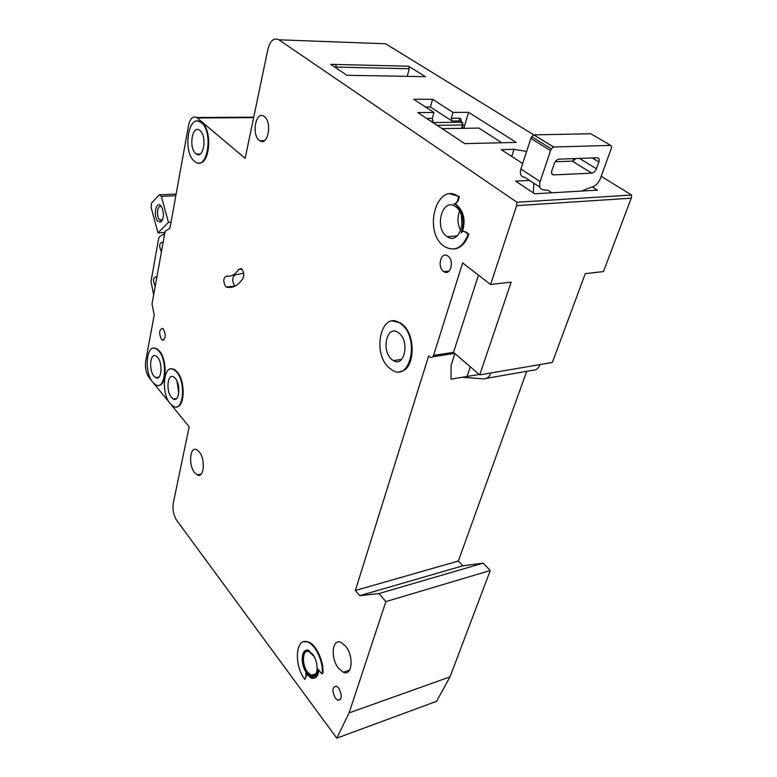 <?xml version="1.0" encoding="UTF-8"?>
<svg xmlns="http://www.w3.org/2000/svg" width="777" height="777" viewBox="0 0 777 777"><rect width="100%" height="100%" fill="white"/><g stroke="black" fill="none" stroke-linecap="round" stroke-linejoin="round"><path stroke-width="1.17" d="M160.732 205.769L161.83 207.274C164.268 213.821 163.908 218.755 160.752 222.057L157.993 221.338C153.011 216.744 155.818 200.495 160.732 205.769M161.587 206.857L161.305 206.672C157.459 204.118 155.954 216.453 159.664 219.823L162.49 219.988M170.94 222.203L168.454 222.358L161.363 196.387L159.266 194.842L151.573 203.069L151.097 207.304L158.003 232.896L164.918 232.44M161.363 196.387L175.767 195.697M159.266 194.842L176.058 194.056M168.454 222.358L158.003 232.896M610.712 145.416L590.811 133.761L533.857 134.858L553.593 146.989L610.712 145.416L611.645 147.096L611.149 148.815L600.378 178.545C598.173 183.615 595.075 186.519 591.083 187.247L581.575 191.064M553.593 146.989L551.311 148.834L550.563 150.631L540.141 181.565C538.782 186.82 540.064 189.598 543.987 189.879L548.611 190.482L551.534 192.813M553.729 174.912L591.802 173.154C593.803 172.766 595.357 171.299 596.445 168.764L598.892 161.946C599.63 159.353 599.077 157.964 597.231 157.78L558.964 159.149C556.876 159.576 555.302 161.082 554.234 163.675L551.845 170.697C551.146 173.339 551.777 174.747 553.729 174.912L551.738 173.64M533.818 183.207L533.352 192.9M539.889 187.189L524.825 177.302C520.911 176.991 519.599 174.223 520.891 169.027L530.885 138.432L531.604 136.665L533.857 134.858M555.215 161.762L572.299 161.121L576 158.537M448.067 256.167C454.642 260.8 450.446 276.253 443.929 271.659L443.414 271.299C436.927 266.637 441.064 251.272 447.639 255.866L448.067 256.167M338.704 688.082C342.366 695.473 342.055 699.533 337.772 700.252L335.441 698.28C331.798 690.899 332.129 686.858 336.412 686.159L338.704 688.082M526.631 151.457L514.024 149.31L501.243 149.679L521.872 162.985L522.872 162.947M234.654 275.301C232.148 278.001 232.119 281.439 234.567 285.606L235.13 286.053M225.592 286.499C222.95 281.274 223.252 277.797 226.515 276.058C231.138 276.884 235.188 274.669 238.675 269.415L241.278 268.56C243.871 271.251 244.396 274.602 242.851 278.622C238.199 285.509 232.828 288.354 226.729 287.179L225.592 286.499M401.845 324.563L399.31 322.708C380.953 310.887 371.785 353.195 389.063 367.774L392.259 370.134C410.246 381.973 419.745 338.859 401.845 324.563M392.424 321.018L399.98 322.62L402.515 324.465C416.773 335.664 414.627 371.027 399.873 371.561M391.579 359.265L393.424 360.625C404.254 367.715 409.916 341.958 399.252 333.343L397.649 332.167C386.684 325.077 381.138 350.553 391.579 359.265M468.152 234.217L464.84 231.769C463.364 230.963 462.14 231.4 461.159 233.09C465.355 221.464 463.558 212.024 455.769 204.788L453.787 203.749C455.361 204.196 456.526 203.37 457.284 201.301L458.692 196.688L458.255 196.387C436.82 181.099 422.737 231.468 443.716 245.959L444.949 246.833C455.05 251.903 462.781 247.698 468.152 234.217L468.842 234.159C465.666 243.318 460.635 248.281 453.758 249.028M446.658 236.276L447.309 236.732C459.877 245.901 468.628 215.268 455.643 206.711L455.283 206.468C442.502 197.29 433.974 227.612 446.658 236.276M176.525 371.882L173.63 369.463C163.549 363.49 160.761 393.113 170.241 403.719L173.397 406.4C183.372 412.451 186.247 382.303 176.525 371.882M171.037 368.871L174.203 369.376L177.098 371.794C185.46 380.72 184.994 407.061 176.573 406.847M171.484 397.426L173.349 398.999C179.341 402.622 181.06 384.605 175.252 378.321L173.485 376.845C167.453 373.251 165.773 391.084 171.484 397.426M154.021 376.175L155.74 377.641C161.499 381.157 163.141 363.335 157.556 357.303L155.924 355.924C150.126 352.437 148.524 370.085 154.021 376.175M158.751 350.942L156.07 348.698C146.397 342.9 143.735 372.202 152.855 382.391L155.779 384.877C165.355 390.773 168.094 360.946 158.751 350.942M153.691 348.135L156.633 348.62L159.304 350.864C167.405 359.479 166.89 385.674 158.722 385.324M195.687 153.555L196.426 154.108C203.603 159.246 207.216 136.033 199.99 130.526L199.368 130.07C192.113 124.98 188.597 147.97 195.687 153.555M201.447 122.756L200.476 122.038C188.325 113.588 182.517 151.777 194.269 161.13L195.561 162.102C207.498 170.707 213.558 131.886 201.447 122.756M197.62 121.086L202.059 122.747C212.558 130.468 209.858 164.53 199.038 162.985M314.073 656.516L309.256 651.641C302.496 648.339 301.243 664.286 307.595 672.173L311.315 675.339C315.219 676.34 317.171 673.542 317.171 666.957M313.869 676.68L311.422 676.427L307.352 672.96C300.437 664.354 301.797 646.969 309.178 650.563M306.76 673.154L310.819 676.621C318.162 680.225 319.512 662.596 312.49 654.059L308.576 650.757C301.194 647.154 299.835 664.539 306.76 673.154M306.74 675.009L304.866 679.438C293.395 665.034 295.668 636.178 307.993 642.181C315.443 644.91 322.96 660.761 322.387 672.892L321.649 673.727L318.094 669.259C317.706 676.349 315.336 679.283 310.965 678.068L305.75 673.222L306.138 675.203L306.798 674.669M314.326 678.146C316.899 677.369 318.347 674.659 318.677 670.027M338.558 668.307L343.279 672.231C352.195 676.65 354.079 656.06 345.58 646.143L341.084 642.443C332.1 638.014 330.206 658.294 338.558 668.307M194.668 472.688L197.222 474.883C204.04 478.787 205.75 459.294 199.174 451.806L196.746 449.737C189.879 445.862 188.199 465.122 194.668 472.688M259.304 140.365L259.848 140.763C267.861 146.62 272.523 122.261 264.365 116.589L263.957 116.297C255.847 110.48 251.301 134.615 259.304 140.365M161.461 339.364L162.296 340.054C165.763 338.976 166.123 335.324 163.384 329.108L162.578 328.438C159.11 329.516 158.741 333.158 161.461 339.364M163.005 243.055L162.179 242.239C159.285 243.182 158.935 246.134 161.13 251.117L161.499 251.427M156.76 277.758L155.876 276.884C153.108 277.777 152.797 280.672 154.934 285.547L155.293 285.878M322.222 673.542L322.999 672.688C323.562 660.567 316.045 644.725 308.595 641.996L303.7 641.724M464.986 231.867L463.723 231.361M465.676 231.818L468.842 234.159M450.262 193.92L459.382 196.649L457.983 201.253L455.04 203.846M462.49 231.624C465.831 220.28 463.82 211.325 456.458 204.739L454.885 203.875M171.261 404.827L189.17 426.806L173.261 503.146C172.358 509.527 173.562 515.355 176.884 520.619L336.771 738.15L349.116 712.888L385.868 601.602L378.943 593.56L359.741 595.677L355.361 590.491L428.671 355.895L430.215 357.177C431.711 357.876 432.818 357.294 433.537 355.429L462.636 262.937L490.588 284.499L516.627 205.652L516.948 202.234L278.885 39.802C273.883 37.451 270.221 40.598 267.9 49.242L245.153 158.333L196.668 117.521C192.851 115.841 190.151 118.463 188.558 125.388L170.134 227.253M151.933 381.128L149.223 377.807C146.057 373.174 144.891 367.531 145.707 360.887L154.215 315.035L152.02 304.03L165.132 231.284L169.172 228.817L170.017 227.263M153.827 383.459L169.279 402.399M516.627 205.652L631.245 198.184L631.614 195.027L601.184 176.311M574.679 160.013L572.474 158.663M553.496 146.999L385.625 43.774L278.885 39.802M631.245 198.184L603.457 271.571L585.285 273.65L552.35 362.451L479.72 374.893L511.169 282.148L490.588 284.499M349.116 712.888L450 676.884L490.277 570.503L483.119 563.16L462.888 565.782L458.352 561.033L526.738 371.309M450 676.884L436.577 701.31L336.771 738.15M433.537 355.429L453.506 352.35L479.72 374.893M529.574 180.419L515.607 181.099L534.693 193.794L597.396 190.151L592.395 187.004M468.55 112.335L453.02 112.403L432.566 99.31L413.646 99.242L433.984 112.48L417.764 112.548L464.772 143.638L516.229 142.414L468.55 112.335L463.801 128.312M516.948 202.234L631.614 195.027M330.633 64.345L408.615 66.22L330.633 64.336L346.94 75.282L425.417 76.69L408.615 66.22L409.246 68.745L334.683 67.055M164.714 233.547L159.528 236.694L158.693 238.306L151.02 281.449L153.661 294.949M336.859 67.104L335.178 64.452M385.868 601.602L490.277 570.503M378.943 593.56L483.119 563.16M359.741 595.677L462.888 565.782M355.361 590.491L458.352 561.033M462.432 377.282L483.508 378.846C486.868 378.933 489.335 376.981 490.909 372.979M486.46 378.331L532.595 370.289C536.004 370.347 538.519 368.434 540.141 364.539M454.904 353.554L451.116 365.229L451.01 379.137L478.205 374.621L478.467 373.824M467.094 376.524L470.328 366.822M304.866 679.438L306.138 675.203M458.692 196.688L459.382 196.649M231.905 275.553L243.657 273.154M426.67 118.434L432.303 118.395L433.984 112.48M432.303 118.395L433.012 121.183L430.856 121.212M432.876 122.543L461.849 122.242L459.809 120.93L452.02 121.008L430.409 106.993L425.563 106.993M430.409 106.993L432.566 99.31M452.02 121.008L451.32 118.24L453.02 112.403M477.709 128.118L442.074 128.623M501.796 142.754L478.855 128.098M407.206 76.36L409.246 68.745M424.533 76.67L425.417 76.69M453.506 352.35L478.477 275.155M591.734 173.154L572.231 161.121M596.445 168.764L579.496 158.411M598.892 161.946L592.288 157.954M551.311 148.834L531.604 136.665M550.563 150.631L530.885 138.432M540.141 181.565L520.891 169.027M511.732 156.449L514.024 149.31M197.3 117.987L253.642 117.618M322.387 672.892L322.999 672.688M178.778 393.279L177.01 381.196M460.742 230.623C457.488 224.378 457.08 217.91 459.518 211.227M457.284 201.301L457.983 201.253M226.729 287.179L234.333 286.422M238.675 269.415L241.968 269.114M451.32 118.24L459.11 118.182L459.809 120.93L460.771 121.552M461.13 121.775C461.519 119.571 460.839 118.376 459.11 118.182M461.557 128.341L462.548 125L437.053 125.311M461.431 216.006L462.043 225.631M462.694 122.669L461.849 122.242L462.548 125L463.277 124.641L460.45 121.329M161.917 220.406L160.752 222.057M160.305 220.318L162.393 220.192M591.802 173.154L572.299 161.121M449.077 271.124L443.929 271.659M340.579 699.281L337.772 700.252M399.31 322.708L399.98 322.62M393.424 360.625L401.66 359.353M447.309 236.732L457.177 235.926M173.63 369.463L174.203 369.376M173.349 398.999L176.641 398.484M155.74 377.641L158.799 377.204M156.07 348.698L156.633 348.62M196.426 154.108L200.184 154.011M200.476 122.038L201.078 122.028M311.315 675.339L315.831 673.863M310.819 676.621L311.422 676.427M343.279 672.231L349.533 670.153M197.222 474.883L201.146 474.106M259.848 140.763L264.442 140.676M162.296 340.054L163.976 339.85M432.799 356.779L454.7 353.38M196.668 117.521L253.729 117.162M307.993 642.181L308.595 641.996M464.84 231.769L465.53 231.711M455.769 204.788L456.458 204.739M458.255 196.387L458.945 196.348M226.214 286.975L235.023 286.101M462.189 128.331L463.228 124.825M478.846 128.098L442.064 128.613"/></g></svg>
